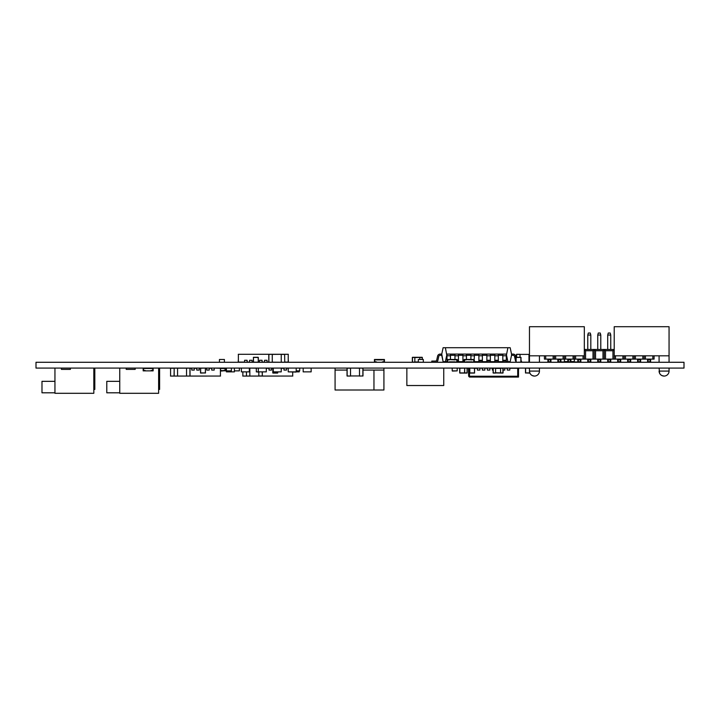 <?xml version="1.0" encoding="UTF-8"?>
<svg xmlns="http://www.w3.org/2000/svg" width="720" height="720" viewBox="0 0 720 720"><rect width="100%" height="100%" fill="white"/><g stroke="black" fill="none" stroke-linecap="round" stroke-linejoin="round"><path stroke-width="1.08" d="M684 362.277L684 368.082L36 368.082L36 362.277L684 362.277M494.838 368.082L492.345 368.082L492.345 370.071L493.092 370.071M497.331 368.082L499.824 368.082L497.331 368.235M502.308 368.082L504.801 368.082L502.911 368.082L502.911 373.068L495.585 372.915L495.585 368.235L500.571 368.082M507.294 368.28L504.801 368.082L504.801 370.071L503.064 370.071M507.294 368.082L509.787 368.082L507.294 368.082L507.294 370.071L509.787 370.071L509.886 368.109M487.359 368.082L489.852 368.082L487.359 368.082L487.359 370.071L489.852 370.071L489.852 368.082L492.345 368.28M482.373 368.082L484.866 368.082L482.373 368.082L482.373 370.071L484.866 370.071L484.866 368.082L487.359 368.28M477.387 368.082L479.88 368.082L477.387 368.082L477.387 370.071L479.88 370.071L479.88 368.082L482.373 368.28M474.201 368.082L472.95 368.082L474.201 368.082M469.809 368.082L468.468 368.082L468.468 370.071L468.468 368.082L469.809 368.082L468.468 368.082L469.809 368.082L469.809 372.915L474.498 372.915L474.498 368.235L469.809 368.082M469.665 368.28L469.467 376.254L468.666 376.254L468.468 370.071M512.982 368.28L512.181 368.28M518.508 370.098L518.715 368.082M508.293 368.082L477.891 368.082M517.716 368.28L518.508 368.28L518.508 376.254L517.716 376.254L517.716 368.28L509.787 368.28M477.387 368.28L474.642 368.28M469.467 376.254L517.716 376.254L517.716 377.055L469.467 377.055L469.467 376.254M468.666 376.254L469.467 377.055L468.666 376.254L468.666 368.28L469.467 368.28M517.716 377.055L518.508 376.254L518.508 377.055L517.716 377.055M469.413 377.055L518.508 377.064L469.413 377.055M243.162 354.294L240.57 354.294L243.162 354.294M284.733 362.07L288.225 362.07L288.225 354.294L238.374 354.294L238.374 362.07L244.611 362.07M267.039 362.07L268.785 362.07M262.053 362.07L264.546 362.07M258.318 362.07L259.56 362.07M252.081 362.07L253.332 362.07M247.104 362.07L249.588 362.07M247.104 362.277L244.611 362.277L244.611 360.279L247.104 360.279L247.104 362.277L288.324 362.277L288.324 360.279M267.039 362.277L267.039 360.279L264.546 360.279L264.546 362.277M252.081 362.277L252.081 360.279L249.588 360.279L249.588 362.277M259.56 362.277L259.56 360.279L262.053 360.279L262.053 362.277M238.275 360.279L238.275 362.277L242.361 362.07M288.324 354.285L238.275 354.294L288.324 354.285M174.069 368.28L170.586 368.28L170.586 376.056L220.428 376.056L220.428 368.28L214.2 368.082L214.2 370.071L211.707 370.071L211.707 368.082M191.772 368.28L190.026 368.28M196.749 368.28L194.265 368.28M200.493 368.28L199.242 368.28M206.721 368.28L205.479 368.28M211.707 368.28L209.214 368.28M220.428 368.28L220.527 370.071M170.586 370.071L170.487 368.082M191.772 368.082L191.772 370.071L194.265 370.071L194.265 368.082M206.721 368.082L206.721 370.071L209.214 370.071L209.214 368.082M199.242 368.082L199.242 370.071L196.749 370.071L196.749 368.082M220.527 376.056L170.487 376.065L220.527 376.056M269.028 368.28L266.535 368.28M272.772 368.28L271.521 368.28M283.986 368.28L281.493 368.28M288.225 368.28L286.479 368.082L286.479 370.071L283.986 370.071L283.986 368.082M242.865 372.069L242.865 376.056L292.707 376.056L292.707 372.069M266.292 370.071L266.535 368.082M281.241 370.071L281.493 368.082M271.521 368.082L271.521 370.071L269.028 370.071L269.028 368.082M292.806 376.056L242.757 376.065L292.806 376.056M455.202 362.277L456.804 361.872L456.804 359.883L455.211 359.478L457.2 359.478L457.2 362.277L454.959 362.277M449.226 359.883L447.633 359.883L447.633 361.872L449.226 362.277L447.228 362.277L447.228 359.478L455.211 359.883M472.149 362.277L473.751 361.872L473.751 359.883L472.158 359.478L474.147 359.478L474.147 362.277L470.907 362.277M466.173 359.883L464.58 359.883L464.58 361.872L466.173 362.277L464.184 362.277L464.184 359.478L472.158 359.883M418.32 362.277L412.488 362.277L412.488 357.291L419.814 357.291L414.828 357.435L414.828 362.124L423.306 362.277L423.306 359.478L418.32 359.478L418.32 362.277L418.32 359.478L423.306 359.478M452.214 370.872L452.214 368.082L452.214 370.872L457.2 370.872L457.2 368.082L457.2 370.872M452.385 371.07L457.155 370.872M443.745 368.082L443.745 385.524L406.854 385.524L406.854 368.082L406.854 385.524M467.172 372.915L462.33 373.068L467.172 372.915L467.019 368.082L459.846 368.235L459.846 372.915L464.526 372.915L464.679 368.235L464.526 373.068L459.846 373.068L464.679 372.915L464.679 368.235L464.679 372.915L467.019 372.915L467.172 368.235L467.019 373.068L467.172 368.235M459.846 373.068L464.679 372.915L459.837 373.068L459.837 368.082M474.642 372.915L469.809 373.068L474.498 373.068L474.642 368.235M469.665 372.915L469.665 368.235L469.665 372.915M500.571 372.915L502.911 372.915L502.911 368.235L500.571 368.235L500.571 372.915L495.585 372.771M495.585 372.915L495.585 368.235L493.236 368.235L493.236 372.915L495.585 372.915M495.585 373.068L493.236 373.068M503.064 372.915L503.064 368.235M493.236 368.082L493.092 372.915L493.236 368.082M529.461 368.082L529.461 371.088L539.442 371.088A4.986 4.986 0 0 1 534.447 376.074C531.423 375.777 529.758 374.112 529.461 371.088A4.986 4.986 0 0 0 534.447 376.074L532.422 375.642A4.986 4.986 0 0 1 531.189 374.859L530.685 374.355A4.986 4.986 0 0 1 529.893 373.113L525.492 372.915L525.492 368.235L525.636 372.915L529.812 372.915M525.636 373.068L525.636 368.082L525.492 372.915L529.875 373.068M467.019 373.068L462.33 373.068L467.019 373.068M258.318 368.082L258.318 371.871L266.292 371.871L266.292 368.082L266.292 371.871M258.417 371.871L266.193 371.871M273.267 368.082L273.267 371.871L281.241 371.871L281.241 368.082L281.241 371.871M273.366 371.871L281.142 371.871M288.225 368.082L288.225 371.871L296.199 371.871L296.199 368.082L296.199 371.871L299.187 371.871L299.187 371.07L299.187 371.871M299.088 371.871L296.1 371.871M295.983 372.069L288.324 371.871M303.174 368.082L303.174 371.871L311.148 371.871L311.148 368.082L311.148 371.871M303.273 371.871L311.049 371.871M272.268 354.294L268.884 354.294L272.268 354.294L268.884 354.294L272.268 354.294L268.884 354.393L268.884 362.169L268.785 354.393L268.785 362.169L272.268 362.277L268.884 362.277M272.268 354.393L272.268 362.169L284.634 362.277L281.241 362.169L281.241 354.393L284.634 354.393L284.733 362.169L284.634 354.294L272.268 354.393M281.241 354.294L284.634 354.294M253.476 362.277L258.318 362.124L258.165 357.435L253.476 357.435L253.476 362.124L258.165 362.277L253.332 362.124L258.165 362.277M253.332 357.435L258.318 357.435L253.476 357.291L258.165 357.291L253.476 357.291L253.332 362.124M258.318 357.435L258.318 362.124L258.318 357.435M296.199 370.872L299.691 370.872L299.691 368.082L299.691 370.872M296.199 371.07L299.637 370.872M262.197 376.056L258.813 376.056L262.305 375.957L262.305 372.069L262.305 375.957L262.305 372.069L262.305 375.957L262.305 372.069L262.305 375.957L262.305 372.069L262.305 375.957L258.813 376.056L262.305 375.957L262.197 372.069M258.813 376.056L246.447 376.056L249.84 376.056L249.84 368.082L256.32 368.181M414.828 362.277L412.335 362.124L412.335 357.435L414.828 357.291L412.335 357.435L412.335 362.124L412.335 357.435L414.828 357.291M422.154 359.28L422.154 357.435L414.828 357.435L422.154 357.291L414.828 357.588M273.267 368.235L272.916 372.915L277.605 373.068L272.916 373.068L277.605 373.068L277.749 372.069M272.772 372.915L272.916 368.082L272.772 372.915M159.615 389.412L159.615 368.082L159.615 389.412L159.615 368.082L159.615 389.412L159.615 368.082L159.615 389.412L159.615 368.082L159.615 389.412L159.615 368.082L159.615 389.412L159.615 368.082L159.615 389.412L159.615 368.082L159.615 389.412L159.615 368.082L159.615 389.412L159.615 368.082L159.615 389.412L159.615 368.082L159.615 389.412L159.615 368.082L159.615 389.412L159.615 368.082L159.615 389.412L159.615 368.082L159.615 389.412L159.615 368.082L159.615 389.412L159.615 368.082L159.615 389.412L158.625 389.412L158.625 393.3L158.625 368.082M126.225 368.082L126.225 369.378L135.189 369.378L135.189 368.082L135.189 369.378M158.625 393.3L119.745 393.3L119.745 368.082M119.745 381.339L106.785 381.339L106.785 392.805L119.745 392.805M482.625 377.055L484.614 377.055M516.519 357.291L516.519 354.393L516.168 357.291L521.001 357.435L516.015 357.435L516.519 357.291L516.015 357.435L516.168 362.277L521.505 362.277L521.505 361.08L521.001 361.08L521.505 361.08M446.985 356.13L445.374 347.715L510.174 347.715L511.533 354.096L513.171 354.096L511.533 354.096L513.171 354.096L511.533 354.096L511.533 355.293L513.171 355.293A1.395 1.395 -26.6 0 1 514.449 356.13L515.439 360.594A2.592 2.592 -26.6 0 0 516.015 361.494L516.168 357.291L521.001 357.435L516.015 357.435L516.168 362.277L520.857 362.124L520.857 357.435L516.168 357.435L516.015 362.124L515.601 355.779A2.592 2.592 -26.6 0 0 513.171 354.096A2.592 2.592 -26.6 0 1 515.601 355.779A2.592 2.592 -26.6 0 0 513.171 354.096A2.592 2.592 -26.6 0 1 515.601 355.779A2.592 2.592 -26.6 0 0 513.171 354.096A2.592 2.592 -26.6 0 1 515.601 355.779A2.592 2.592 -26.6 0 0 513.171 354.096A2.592 2.592 -26.6 0 1 515.601 355.779M225.414 368.082L225.414 370.872L220.428 370.476M223.425 370.476L225.018 370.476L225.018 368.478L220.527 368.478M220.428 371.07L223.425 370.872L220.428 370.872M579.024 362.151L570.87 361.971L577.809 361.971M654.093 355.815L654.093 359.109L574.344 359.109L574.344 361.971M574.344 355.815L574.344 359.109L564.372 359.109L564.372 362.277L559.44 362.151M567.837 361.971L564.372 361.971L567.837 361.971M574.344 362.277L579.267 362.151M376.452 361.872L374.85 361.872L374.85 359.883L376.452 359.478L374.454 359.478L374.454 362.277L384.426 362.277L384.426 359.478L382.428 359.478L384.021 359.883L384.021 361.872L382.428 361.872M376.452 359.883L382.428 359.883M376.452 359.478L382.428 359.478L376.452 359.478M262.305 375.957L258.813 375.957L258.813 372.069M246.447 376.056L246.447 372.069M190.026 375.957L190.026 368.181L189.927 376.056L190.026 368.181L189.927 376.056L189.927 368.181L177.561 368.181L177.561 376.056L174.177 376.056L189.927 376.056L186.534 376.056L186.534 368.082M174.177 376.056L174.168 368.082M359.505 376.056L362.988 375.957L362.988 368.181L359.505 368.082M350.532 375.957L359.505 375.957L359.505 368.181L350.532 368.082L350.532 376.056L347.139 375.957L347.139 368.181L350.532 368.181M362.889 376.056L362.889 368.082M362.988 368.181L362.988 375.957M347.139 376.056L350.532 376.056M347.04 368.181L347.04 375.957L347.04 368.181M520.011 354.294L516.618 354.294L520.011 354.294L516.618 354.294L520.011 354.294L520.011 357.291M516.168 362.277L521.505 362.277M516.618 354.294L516.618 357.291M516.519 354.393L528.975 354.393L528.975 362.277L529.461 362.277L529.47 349.488M521.505 362.169L529.461 362.169M528.975 354.294L529.461 354.393M205.479 372.915L200.637 373.068L205.479 372.915L205.326 368.082L200.637 368.235L200.637 372.915L205.326 372.915L205.479 368.235L205.326 373.068L205.479 368.235M200.493 372.915L200.637 368.082L200.493 372.915M419.814 357.435L419.814 359.28M412.488 362.277L412.335 357.435L412.335 362.124L414.828 362.124M422.307 357.435L422.307 359.28L422.154 357.291L419.814 357.291L422.154 357.291M510.534 368.235L509.787 368.235M239.373 370.872L239.373 368.082L239.373 370.872L234.387 370.872L234.387 368.082L234.387 371.871L226.413 371.871L226.413 368.082L226.413 370.872L231.399 370.872L231.399 368.082L231.399 370.872M239.319 370.872L234.441 370.872M449.226 361.872L455.211 361.872M449.226 359.478L455.211 359.478L449.226 359.478M466.173 361.872L472.158 361.872M466.173 359.478L472.158 359.478L466.173 359.478M219.438 362.277L219.438 359.478L224.415 359.478L224.415 362.277L219.438 362.277L219.438 359.478L224.415 359.478M219.483 359.478L224.37 359.478M418.374 359.478L423.252 359.478M506.304 360.243L506.304 361.08L502.812 361.08L502.812 360.243L506.304 360.243L506.304 355.779L502.812 355.779L502.812 354.096L506.304 354.096L506.304 355.779L507.906 347.715M506.304 361.08L502.812 361.08L506.304 361.08L506.304 362.277L502.812 362.277L502.812 360.594L506.304 360.594M498.321 360.243L498.321 361.08L494.838 361.08L494.838 360.243L498.321 360.243L498.321 355.779L494.838 355.779L494.838 354.096L498.321 354.096L498.321 355.779L498.321 355.293L502.812 355.293L502.812 356.13M502.812 361.08L502.812 362.277L502.812 361.674L498.321 361.674M502.812 355.779L502.812 360.243M490.347 360.243L490.347 361.08L486.864 361.08L486.864 360.243L490.347 360.243L490.347 355.779L486.864 355.779L486.864 354.096L490.347 354.096L490.347 355.779L490.347 355.293L494.838 355.293L494.838 356.13M490.347 361.08L486.864 361.08L490.347 361.08L490.347 362.277L486.864 362.277L486.864 360.594L490.347 360.594M482.373 360.243L482.373 361.08L478.881 361.08L478.881 360.243L482.373 360.243L482.373 355.779L478.881 355.779L478.881 354.096L482.373 354.096L482.373 355.779L482.373 355.293L486.864 355.293L486.864 356.13M486.864 361.08L486.864 362.277L486.864 361.674L482.373 361.674M486.864 355.779L486.864 360.243M445.374 347.715L443.106 347.715L441.747 354.096L440.109 354.096A2.592 2.592 153.4 0 0 437.679 355.779L436.689 360.243A1.395 1.395 -26.6 0 1 435.411 361.08L431.784 361.08L431.784 362.277L435.411 362.277A2.592 2.592 153.4 0 0 437.841 360.594L438.831 356.13A1.395 1.395 -26.6 0 1 440.109 355.293L441.747 355.293L441.747 354.096L440.109 354.096A2.592 2.592 153.4 0 0 437.679 355.779L436.689 360.243A1.395 1.395 -26.6 0 1 435.411 361.08L431.784 361.08L431.784 362.277M498.321 360.594L494.838 360.594L494.838 362.277L494.838 361.674L494.838 362.277L498.321 362.277L498.321 361.08L494.838 361.08L494.838 362.277L494.838 361.674L490.347 361.674M513.171 355.293A1.395 1.395 -26.6 0 1 514.449 356.13L515.439 360.594A2.592 2.592 -26.6 0 0 516.015 361.494M447.228 361.08L446.985 362.277L446.985 361.674L443.106 361.674L441.747 354.096L440.109 354.096A2.592 2.592 153.4 0 0 437.679 355.779L436.689 360.243A1.395 1.395 -26.6 0 1 435.411 361.08L431.784 361.08L435.411 361.08A1.395 1.395 -26.6 0 0 436.689 360.243A1.395 1.395 -26.6 0 1 435.411 361.08A1.395 1.395 -26.6 0 0 436.689 360.243A1.395 1.395 -26.6 0 1 435.411 361.08A1.395 1.395 -26.6 0 0 436.689 360.243A1.395 1.395 -26.6 0 1 435.456 361.08A1.395 1.395 -26.6 0 0 436.689 360.243A1.395 1.395 -26.6 0 1 435.411 361.08A1.395 1.395 -26.6 0 0 436.689 360.243A1.395 1.395 -26.6 0 1 435.429 361.08A1.395 1.395 -26.6 0 0 436.689 360.243A1.395 1.395 -26.6 0 1 435.447 361.08M482.373 361.08L478.881 361.08L482.373 361.08L482.373 362.277L478.881 362.277L478.881 360.594L482.373 360.594M474.147 360.243L474.399 355.779L470.907 355.779L470.907 354.096L474.399 354.096L474.399 355.779L474.399 355.293L478.881 355.293L478.881 356.13M478.881 361.08L478.881 362.277L478.881 361.674L474.399 361.674M478.881 355.779L478.881 360.243M457.2 360.243L458.451 360.243L458.451 355.779L454.959 355.779L454.959 354.096L458.451 354.096L458.451 355.779L458.451 355.293L462.933 355.293L462.933 356.13M458.451 360.243L458.451 362.277L457.2 362.277M450.468 359.28L450.468 355.779L446.985 355.779L446.985 354.096L450.468 354.096L450.468 355.779L450.468 355.293L454.959 355.293L454.959 356.13M457.2 360.594L458.451 360.594M458.451 361.08L457.2 361.08M454.959 355.779L454.959 359.28M443.106 347.715L441.747 354.096L440.109 354.096A2.592 2.592 153.4 0 0 437.679 355.779L436.689 360.243A1.395 1.395 -26.6 0 1 435.438 361.08M511.533 355.293L510.174 361.674L506.304 361.674M464.184 361.08L462.933 361.08L464.184 361.08L462.933 361.08L462.933 362.277L462.933 361.674L458.451 361.674M446.733 355.293L445.374 361.674M507.906 361.674L506.547 355.293M470.907 356.13L470.907 355.293L466.425 355.293L466.425 359.28M446.733 354.096L506.547 354.096M441.747 354.096L440.109 354.096A2.592 2.592 153.4 0 0 437.679 355.779L436.689 360.243L437.679 355.779A2.592 2.592 153.4 0 1 440.109 354.096A2.592 2.592 153.4 0 0 437.679 355.779A2.592 2.592 153.4 0 1 440.109 354.096A2.592 2.592 153.4 0 0 437.679 355.779A2.592 2.592 153.4 0 1 440.037 354.096A2.592 2.592 153.4 0 0 437.679 355.779A2.592 2.592 153.4 0 1 440.082 354.096A2.592 2.592 153.4 0 0 437.679 355.779A2.592 2.592 153.4 0 1 440.019 354.096M474.399 360.243L474.147 362.277M470.907 355.779L470.907 359.28M502.812 362.277L502.812 361.674M450.468 361.872L449.226 362.277M447.228 362.277L447.228 360.594M446.985 361.08L447.228 360.243M446.985 355.779L446.985 360.243M478.881 362.277L478.881 361.674M511.533 354.096L513.171 354.096L511.533 354.096M462.933 355.779L462.933 354.096L466.425 354.096L466.425 355.779L462.933 355.779L462.933 360.243L464.184 360.243M464.184 362.277L462.933 362.277L462.933 360.594L464.184 360.594M462.933 361.08L462.933 360.243M494.838 355.779L494.838 360.243M486.864 362.277L486.864 361.674M508.788 347.706L444.492 347.706M564.372 355.815L564.372 359.109L544.428 359.109L544.428 355.815M584.316 355.815L584.316 326.7L529.47 326.7L529.47 355.815L584.316 355.815L584.307 359.109M587.772 335.052L587.772 349.488L586.512 349.488L587.772 349.488L587.772 335.052L588.321 333.027L590.274 333.027L588.321 333.027L587.772 335.052L590.814 335.052L590.274 333.027M590.814 349.488L592.083 349.488L590.814 349.488L590.814 335.052M597.744 335.052L597.744 349.488L596.475 349.488L597.744 349.488L597.744 335.052L598.284 333.027L600.237 333.027L598.284 333.027L597.744 335.052L600.786 335.052L600.237 333.027M600.786 349.488L602.046 349.488L600.786 349.488L600.786 335.052M607.716 335.052L607.716 349.488L606.447 349.488L607.716 349.488L607.716 335.052L608.256 333.027L610.209 333.027L608.256 333.027L607.716 335.052L610.749 335.052L610.209 333.027M610.749 349.488L612.018 349.488L610.749 349.488L610.749 335.052M585.576 359.109L585.576 350.748L584.316 349.488L614.214 349.488L614.214 326.7L669.06 326.7L669.06 355.815L614.214 355.815L614.214 326.7L637.371 326.7M622.917 359.109L622.917 355.815M615.483 359.109L615.483 355.815M632.889 359.109L632.889 355.815M625.455 359.109L625.455 355.815M642.861 359.109L642.861 355.815M635.418 359.109L635.418 355.815M652.824 359.109L652.824 355.815M645.39 359.109L645.39 355.815M555.669 359.109L555.669 355.815M563.103 359.109L563.103 355.815M565.632 359.109L565.632 355.815M573.075 359.109L573.075 355.815M575.604 359.109L575.604 355.815M583.047 359.109L583.047 355.815M593.01 359.109L593.01 350.748L585.576 350.748M595.548 359.109L595.548 350.748L594.279 349.488L593.01 350.748M602.982 359.109L602.982 350.748L595.548 350.748M605.511 359.109L605.511 350.748L604.251 349.488L602.982 350.748M612.954 359.109L612.954 350.748L605.511 350.748M614.214 349.488L612.954 350.748M545.697 355.815L545.697 359.109M553.131 359.109L553.131 355.815M644.121 359.109L644.121 355.815M634.158 359.109L634.158 355.815M624.186 359.109L624.186 355.815M614.214 359.109L614.214 355.815M604.251 359.109L604.251 349.488M594.279 359.109L594.279 349.488M554.4 359.109L554.4 355.815M561.159 326.7L584.316 326.7M659.088 371.088A4.986 4.986 0 0 0 664.074 376.074C661.041 375.777 659.385 374.112 659.088 371.088L669.06 371.088L669.06 368.082L669.06 371.088A4.986 4.986 0 0 1 664.074 376.074L662.04 375.642A4.986 4.986 0 0 1 660.807 374.859L660.303 374.355A4.986 4.986 0 0 1 659.52 373.113L659.088 368.082M650.088 359.649L650.628 359.109L647.586 359.109L647.586 362.151L647.586 359.109L647.586 362.151L650.088 361.602L650.088 359.649L648.135 359.649L648.135 361.602M650.628 359.109L650.628 362.151L647.586 362.151M650.088 361.602L650.628 362.151M647.586 359.109L648.135 359.649M640.116 359.649L640.656 359.109L637.623 359.109L637.623 362.151L637.623 359.109L637.623 362.151L640.116 361.602L640.116 359.649L638.163 359.649L638.163 361.602M630.144 359.649L630.693 359.109L627.651 359.109L627.651 362.151L627.651 359.109L627.651 362.151L630.144 361.602L630.144 359.649L628.191 359.649L628.191 361.602M620.181 359.649L620.721 359.109L617.679 359.109L617.679 362.151L617.679 359.109L617.679 362.151L620.181 361.602L620.181 359.649L618.228 359.649L618.228 361.602M610.209 359.649L610.749 359.109L607.716 359.109L607.716 362.151L607.716 359.109L607.716 362.151L610.209 361.602L610.209 359.649L608.256 359.649L608.256 361.602M600.237 359.649L600.786 359.109L597.744 359.109L597.744 362.151L597.744 359.109L597.744 362.151L600.237 361.602L600.237 359.649L598.284 359.649L598.284 361.602M590.274 359.649L590.814 359.109L587.772 359.109L587.772 362.151L587.772 359.109L587.772 362.151L590.274 361.602L590.274 359.649L588.321 359.649L588.321 361.602M580.302 359.649L580.842 359.109L577.809 359.109L577.809 362.151L577.809 359.109L577.809 362.151L580.302 361.602L580.302 359.649L578.349 359.649L578.349 361.602M570.33 359.649L570.87 359.109L567.837 359.109L567.837 362.151L567.837 359.109L567.837 362.151L570.33 361.602L570.33 359.649L568.377 359.649L568.377 361.602M560.358 359.649L560.907 359.109L557.865 359.109L557.865 362.151L557.865 359.109L557.865 362.151L560.358 361.602L560.358 359.649L558.405 359.649L558.405 361.602M550.395 359.649L550.935 359.109L547.893 359.109L547.893 362.151L547.893 359.109L547.893 362.151L550.395 361.602L550.395 359.649L548.442 359.649L548.442 361.602M640.656 359.109L640.656 362.151L637.623 362.151M630.693 359.109L630.693 362.151L627.651 362.151M620.721 359.109L620.721 362.151L617.679 362.151M610.749 359.109L610.749 362.151L607.716 362.151M600.786 359.109L600.786 362.151L597.744 362.151M590.814 359.109L590.814 362.151L587.772 362.151M580.842 359.109L580.842 362.151L577.809 362.151M570.87 359.109L570.87 362.151L567.837 362.151M560.907 359.109L560.907 362.151L557.865 362.151M550.935 359.109L550.935 362.151L547.893 362.151M640.116 361.602L640.656 362.151M637.623 359.109L638.163 359.649M630.144 361.602L630.693 362.151M627.651 359.109L628.191 359.649M620.181 361.602L620.721 362.151M617.679 359.109L618.228 359.649M610.209 361.602L610.749 362.151M607.716 359.109L608.256 359.649M600.237 361.602L600.786 362.151M597.744 359.109L598.284 359.649M590.274 361.602L590.814 362.151M587.772 359.109L588.321 359.649M580.302 361.602L580.842 362.151M577.809 359.109L578.349 359.649M570.33 361.602L570.87 362.151M567.837 359.109L568.377 359.649M560.358 361.602L560.907 362.151M557.865 359.109L558.405 359.649M550.395 361.602L550.935 362.151M547.893 359.109L548.442 359.649M94.815 389.412L94.815 368.082L94.815 389.412L94.815 368.082L94.815 389.412L94.815 368.082L94.815 389.412L94.815 368.082L94.815 389.412L94.815 368.082L94.815 389.412L94.815 368.082L94.815 389.412L94.815 368.082L94.815 389.412L94.815 368.082L94.815 389.412L94.815 368.082L94.815 389.412L94.815 368.082L94.815 389.412L94.815 368.082L94.815 389.412L94.815 368.082L94.815 389.412L94.815 368.082L94.815 389.412L94.815 368.082L94.815 389.412L94.815 368.082L94.815 389.412L93.825 389.412L93.825 393.3L93.825 368.082M61.425 368.082L61.425 369.378L70.389 369.378L70.389 368.082L70.389 369.378M93.825 393.3L54.945 393.3L54.945 368.082M54.945 381.339L41.985 381.339L41.985 392.805L54.945 392.805M234.387 371.871L234.387 368.082M234.288 371.871L226.512 371.871M249.345 371.871L249.345 368.082L249.345 371.871L241.362 371.871L241.362 368.082M249.237 371.871L241.461 371.871M258.318 371.871L256.32 371.871L256.32 368.082M258.534 372.069L256.419 371.871M153.135 368.082L153.135 370.872L143.172 370.872L143.172 368.082M151.146 370.476L152.739 370.476L152.739 368.478L143.568 368.478L143.568 370.476L145.161 370.476M151.146 370.872L145.161 370.872L151.146 370.872M231.345 370.872L226.458 370.872M521.001 357.435L521.001 362.124L521.001 357.435M443.106 361.674L441.747 355.293M446.985 362.277L446.985 361.674M440.046 354.096A2.592 2.592 153.4 0 0 437.679 355.779A2.592 2.592 153.4 0 1 440.073 354.096M462.933 362.277L462.933 361.674M514.449 356.13L515.439 360.594L514.449 356.13M494.838 362.277L494.838 361.674M347.04 370.071L335.079 370.071L335.079 368.082L335.079 390.015L383.922 390.015L383.922 368.082L383.922 370.071L362.988 370.071M373.959 370.071L373.959 390.015M500.571 368.379L495.585 368.379M529.461 368.235L525.636 368.082M459.693 372.915L459.693 368.235M525.492 372.915L525.492 368.235M253.476 357.291L258.165 357.291M412.335 357.435L412.335 362.124M277.749 372.915L277.605 372.069M516.168 357.48L516.168 358.344M516.168 361.638L516.168 362.088M516.015 362.124L516.015 357.435M564.372 361.575L567.837 361.575M570.87 361.575L574.344 361.575M560.907 361.971L564.372 361.971M564.372 362.277L559.683 362.151M249.345 368.181L249.84 368.181M174.177 368.082L174.069 375.957L174.177 368.181L177.561 368.181M520.011 362.277L516.618 362.277M528.975 362.277L529.461 362.277M414.828 361.971L418.32 361.971M414.828 357.435L412.488 357.435L412.488 362.124M498.321 361.08L494.838 361.08M516.168 357.291L520.857 357.291M659.088 362.277L659.088 355.815M669.06 362.277L669.06 349.488L669.06 362.277M539.442 371.088L539.442 368.082M539.442 362.277L539.442 355.815"/></g></svg>
